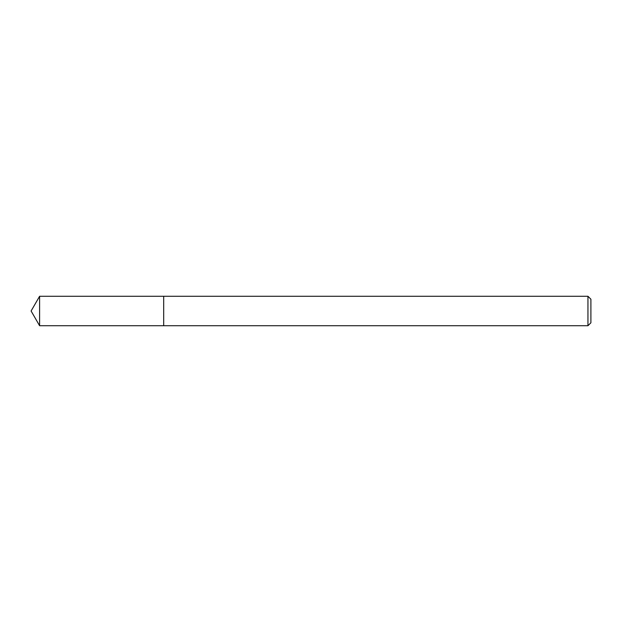 <?xml version="1.0" encoding="UTF-8"?>
<svg xmlns="http://www.w3.org/2000/svg" width="622" height="622" viewBox="0 0 622 622"><rect width="100%" height="100%" fill="white"/><g stroke="black" fill="none" stroke-linecap="round" stroke-linejoin="round"><path stroke-width="0.93" d="M587.953 325.734L587.953 296.266L590.9 299.213L590.9 322.787L587.953 325.734L163.687 325.734L163.687 296.266L39.606 296.266L39.606 325.734L31.1 311L39.606 296.266M587.953 296.266L163.687 296.266L163.687 325.734L39.606 325.734"/></g></svg>
